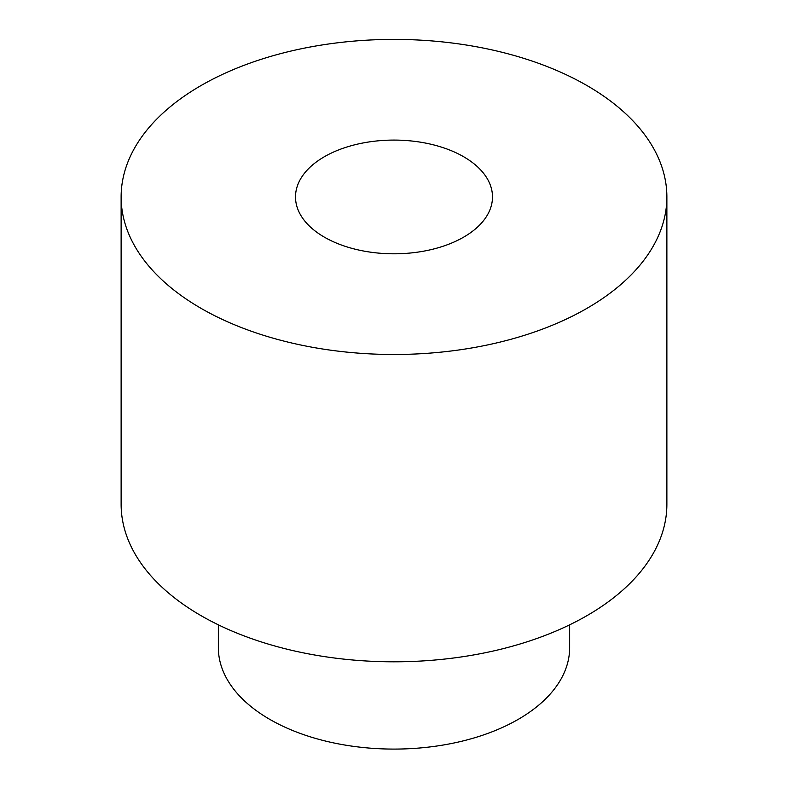 <?xml version="1.0" encoding="UTF-8"?>
<svg xmlns="http://www.w3.org/2000/svg" width="788" height="788" viewBox="0 0 788 788"><rect width="100%" height="100%" fill="white"/><g stroke="black" fill="none" stroke-linecap="round" stroke-linejoin="round"><path stroke-width="1.18" d="M121.125 196.941L121.125 504.261A272.875 157.541 0 0 0 201.048 615.664A272.875 157.541 0 0 0 498.43 649.814A272.875 157.541 0 0 0 666.875 504.261L666.875 196.941A272.875 157.541 0 0 0 394 39.4A272.875 157.541 0 0 0 121.125 196.941A272.875 157.541 0 0 0 201.048 308.344A272.875 157.541 0 0 0 498.43 342.494A272.875 157.541 0 0 0 666.875 196.941M324.361 237.149A98.49 56.864 0 0 0 431.686 249.481A98.49 56.864 0 0 0 492.49 196.941A98.49 56.864 0 0 0 394 140.087A98.49 56.864 0 0 0 295.51 196.941A98.49 56.864 0 0 0 324.361 237.149M569.645 624.835L569.645 647.677A175.645 101.406 180 0 1 461.216 741.37A175.645 101.406 180 0 1 269.801 719.385A175.645 101.406 180 0 1 218.355 647.677L218.355 624.835"/></g></svg>
